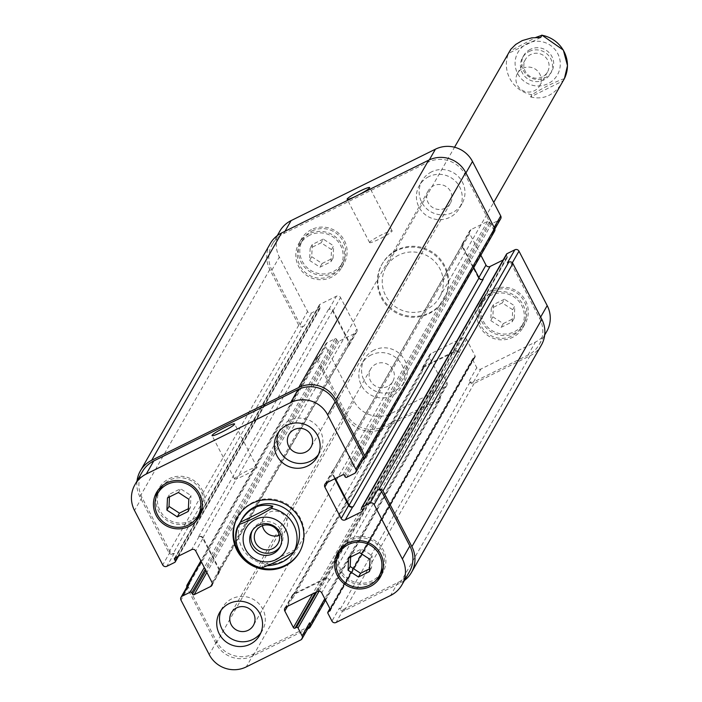 <?xml version="1.0" encoding="UTF-8"?>
<svg xmlns="http://www.w3.org/2000/svg" width="702" height="702" viewBox="0 0 702 702"><rect width="100%" height="100%" fill="white"/><g stroke="black" fill="none" stroke-linecap="round" stroke-linejoin="round"><path stroke-width="0.53" stroke-dasharray="3.51 2.63" d="M522.762 68.375A12.689 12.434 29.7 0 1 539.584 85.872A12.689 12.434 29.7 0 1 522.393 90.365A12.689 12.434 29.7 0 1 522.762 68.375M529.106 51.509A16.12 15.795 29.7 0 1 550.473 73.728A16.12 15.795 29.7 0 1 528.641 79.44A16.12 15.795 29.7 0 1 529.106 51.509M542.286 76.93A12.689 12.434 29.7 0 1 525.456 59.433A12.689 12.434 29.7 0 1 545.551 57.195A12.689 12.434 29.7 0 1 542.286 76.93M530.326 49.377A16.12 15.795 -150.3 0 0 529.861 77.308A16.12 15.795 -150.3 0 0 549.218 52.764A16.12 15.795 -150.3 0 0 530.326 49.377M564.417 78.598C554.685 82.002 543.839 87.373 531.862 94.709L530.58 96.946L563.136 80.835M530.58 96.946C543.559 100.079 554.089 95.305 562.17 82.643M540.672 37.496L508.116 53.606L509.389 51.369L535.819 37.434M508.862 52.176L508.116 53.606M396.49 250.763A35.609 34.898 -150.3 0 0 381.853 264.522A35.609 34.898 -150.3 0 0 395.463 312.487A35.609 34.898 -150.3 0 0 443.69 299.859A35.609 34.898 -150.3 0 0 438.241 258.248A35.609 34.898 -150.3 0 0 396.49 250.763M396.972 249.912A35.609 34.898 -150.3 0 0 382.344 263.671A35.609 34.898 -150.3 0 0 395.946 311.635A35.609 34.898 -150.3 0 0 444.182 299.008A35.609 34.898 -150.3 0 0 438.724 257.397A35.609 34.898 -150.3 0 0 396.972 249.912M398.736 255.098A30.704 30.081 -150.3 0 0 386.118 266.962A30.704 30.081 -150.3 0 0 397.85 308.31A30.704 30.081 -150.3 0 0 439.426 297.42A30.704 30.081 -150.3 0 0 434.731 261.548A30.704 30.081 -150.3 0 0 398.736 255.098M279.335 535.319A12.689 12.434 -150.3 0 0 283.906 515.031A12.689 12.434 -150.3 0 0 262.425 525.649M280.265 546.446A16.12 15.795 -150.3 0 0 259.556 523.183A16.12 15.795 -150.3 0 0 252.36 530.501M295.288 549.534L262.732 565.645L261.451 567.883M267.585 565.707L262.732 565.645M237.776 516.654A35.609 34.898 29.7 0 1 238.013 516.224A35.609 34.898 29.7 0 1 269.515 498.841A35.609 34.898 29.7 0 1 300.403 518.322A35.609 34.898 29.7 0 1 299.851 551.561A35.609 34.898 29.7 0 1 299.605 551.991M261.153 567.971A35.609 34.898 29.7 0 1 243.524 557.897M295.586 549.122A30.704 30.081 29.7 0 1 254.01 560.012A30.704 30.081 29.7 0 1 242.278 518.664M234.573 478.676A12.689 1.395 -27.4 0 0 234.521 478.966A12.689 1.395 -27.4 0 0 246.428 474.368A12.689 1.395 -27.4 0 0 257.055 467.286A12.689 1.395 -27.4 0 0 246.095 471.402A12.689 1.395 -27.4 0 0 234.573 478.676M359.521 194.401A12.689 1.395 152.6 0 1 354.826 196.727M369.656 242.304A12.689 1.395 -27.4 0 0 369.603 242.602A12.689 1.395 -27.4 0 0 381.511 237.996A12.689 1.395 -27.4 0 0 392.137 230.914A12.689 1.395 -27.4 0 0 381.177 235.03A12.689 1.395 -27.4 0 0 369.656 242.304M371.2 354.949A23.026 22.561 -150.3 0 0 361.741 363.838A23.026 22.561 -150.3 0 0 370.533 394.857A23.026 22.561 -150.3 0 0 401.719 386.688A23.026 22.561 -150.3 0 0 398.192 359.784A23.026 22.561 -150.3 0 0 371.2 354.949M387.539 386.469A12.689 12.434 29.7 0 1 370.709 368.971A12.689 12.434 29.7 0 1 387.899 364.47A12.689 12.434 29.7 0 1 387.539 386.469M373.938 350.158A23.026 22.561 -150.3 0 0 364.478 359.047A23.026 22.561 -150.3 0 0 373.271 390.066A23.026 22.561 -150.3 0 0 404.457 381.897A23.026 22.561 -150.3 0 0 400.939 354.993A23.026 22.561 -150.3 0 0 373.938 350.158M431.519 171.885A23.026 22.561 -150.3 0 0 422.06 180.783A23.026 22.561 -150.3 0 0 430.861 211.793A23.026 22.561 -150.3 0 0 462.048 203.624A23.026 22.561 -150.3 0 0 458.52 176.72A23.026 22.561 -150.3 0 0 431.519 171.885M428.782 176.676A23.026 22.561 -150.3 0 0 419.322 185.574A23.026 22.561 -150.3 0 0 428.123 216.585A23.026 22.561 -150.3 0 0 459.31 208.415A23.026 22.561 -150.3 0 0 455.782 181.511A23.026 22.561 -150.3 0 0 428.782 176.676M445.121 208.196A12.689 12.434 29.7 0 1 428.299 190.698A12.689 12.434 29.7 0 1 445.489 186.197A12.689 12.434 29.7 0 1 445.121 208.196M512.679 309.705L502.281 302.931L491.312 308.362L490.751 320.56L501.149 327.325L512.109 321.902L512.679 309.705L514.803 305.975L504.413 299.21L502.281 302.931M504.413 299.21L493.445 304.633L491.312 308.362M493.445 304.633L492.874 316.83L490.751 320.56M492.874 316.83L503.273 323.596L501.149 327.325M503.273 323.596L514.241 318.173L512.109 321.902M514.241 318.173L514.803 305.975M331.519 249.579L321.121 242.804L310.152 248.236L309.591 260.424L319.989 267.199L330.949 261.767L331.519 249.579L333.643 245.849L323.253 239.084L321.121 242.804M323.253 239.084L312.285 244.507L310.152 248.236M312.285 244.507L311.714 256.704L309.591 260.424M311.714 256.704L322.113 263.469L319.989 267.199M322.113 263.469L333.081 258.046L330.949 261.767M333.081 258.046L333.643 245.849M490.873 295.34A23.026 22.561 -150.3 0 0 481.414 304.238A23.026 22.561 -150.3 0 0 490.215 335.249A23.026 22.561 -150.3 0 0 521.402 327.088A23.026 22.561 -150.3 0 0 517.874 300.184A23.026 22.561 -150.3 0 0 490.873 295.34M493.313 291.084A23.026 22.561 29.7 0 1 520.305 295.919A23.026 22.561 29.7 0 1 523.832 322.823A23.026 22.561 29.7 0 1 492.646 330.993A23.026 22.561 29.7 0 1 483.853 299.982A23.026 22.561 29.7 0 1 493.313 291.084M490.171 293.989A24.561 24.061 -150.3 0 0 480.08 303.475A24.561 24.061 -150.3 0 0 489.469 336.556A24.561 24.061 -150.3 0 0 522.736 327.852A24.561 24.061 -150.3 0 0 518.971 299.149A24.561 24.061 -150.3 0 0 490.171 293.989M492.611 289.733A24.561 24.061 -150.3 0 0 482.52 299.219A24.561 24.061 -150.3 0 0 491.9 332.3A24.561 24.061 -150.3 0 0 525.166 323.587A24.561 24.061 -150.3 0 0 521.402 294.893A24.561 24.061 -150.3 0 0 492.611 289.733M309.714 235.214A23.026 22.561 -150.3 0 0 300.254 244.112A23.026 22.561 -150.3 0 0 309.055 275.123A23.026 22.561 -150.3 0 0 340.242 266.962A23.026 22.561 -150.3 0 0 336.714 240.049A23.026 22.561 -150.3 0 0 309.714 235.214M312.153 230.958A23.026 22.561 29.7 0 1 339.145 235.793A23.026 22.561 29.7 0 1 342.673 262.697A23.026 22.561 29.7 0 1 311.486 270.867A23.026 22.561 29.7 0 1 302.694 239.847A23.026 22.561 29.7 0 1 312.153 230.958M309.012 233.863A24.561 24.061 -150.3 0 0 298.92 243.348A24.561 24.061 -150.3 0 0 308.31 276.43A24.561 24.061 -150.3 0 0 341.576 267.716A24.561 24.061 -150.3 0 0 337.811 239.022A24.561 24.061 -150.3 0 0 309.012 233.863M311.451 229.598A24.561 24.061 -150.3 0 0 301.36 239.092A24.561 24.061 -150.3 0 0 310.74 272.165A24.561 24.061 -150.3 0 0 344.006 263.461A24.561 24.061 -150.3 0 0 340.242 234.758A24.561 24.061 -150.3 0 0 311.451 229.598M279.756 231.283A27.632 27.071 -150.3 0 0 279.326 257.072L307.555 311.521A3.071 3.01 -150.3 0 0 311.67 312.89L319.533 308.994A1.228 1.202 -150.3 0 0 320.059 307.379L319.357 306.019A1.228 1.202 29.7 0 1 319.884 304.405L336.433 296.209A3.071 3.01 29.7 0 1 340.549 297.578L356.835 329.001A3.071 3.01 29.7 0 1 355.528 333.055L338.978 341.242A1.228 1.202 29.7 0 1 337.329 340.698L336.627 339.347A1.228 1.202 -150.3 0 0 334.986 338.794L327.114 342.69A3.071 3.01 -150.3 0 0 325.807 346.744L354.036 401.193A27.632 27.071 -150.3 0 0 391.084 413.496L445.621 386.512A3.071 3.01 -150.3 0 0 446.928 382.458L442.857 374.605A1.228 1.202 -150.3 0 0 441.207 374.052L439.856 374.728A1.228 1.202 29.7 0 1 438.206 374.175L429.642 357.651A3.071 3.01 29.7 0 1 430.949 353.597L462.416 338.031A3.071 3.01 29.7 0 1 466.54 339.391L475.105 355.923A1.228 1.202 29.7 0 1 474.578 357.537L473.218 358.213A1.228 1.202 -150.3 0 0 472.7 359.836L476.772 367.69A3.071 3.01 -150.3 0 0 480.888 369.059L535.415 342.067A27.632 27.071 -150.3 0 0 546.77 331.397M480.844 255.195L469.691 233.669A3.071 3.01 29.7 0 1 470.998 229.624L487.548 221.437A1.228 1.202 29.7 0 1 489.189 221.981L489.891 223.333A1.228 1.202 -150.3 0 0 491.54 223.877L499.412 219.989A3.071 3.01 -150.3 0 0 500.666 218.805M506.484 254.159A1.228 1.202 -150.3 0 0 506.467 255.3L507.169 256.66A1.228 1.202 29.7 0 1 506.642 258.275L503.132 260.012M260.863 632.827A23.026 22.561 -150.3 0 0 262.381 630.51A23.026 22.561 -150.3 0 0 258.854 603.606A23.026 22.561 -150.3 0 0 231.862 598.771A23.026 22.561 -150.3 0 0 222.402 607.669A23.026 22.561 -150.3 0 0 221.183 610.143M318.445 454.554A23.026 22.561 -150.3 0 0 319.963 452.246A23.026 22.561 -150.3 0 0 316.444 425.342A23.026 22.561 -150.3 0 0 289.443 420.498A23.026 22.561 -150.3 0 0 279.984 429.396A23.026 22.561 -150.3 0 0 278.764 431.879M369.989 559.38L372.121 555.659L361.723 548.885L350.754 554.317L350.631 557.046M359.591 552.614L361.723 548.885M348.631 558.037L350.754 554.317M369.55 568.839L371.551 567.848L372.121 555.659M369.419 571.577L371.551 567.848M188.829 499.254L190.962 495.533L180.563 488.759L169.594 494.182L169.472 496.919M178.431 492.488L180.563 488.759M167.471 497.911L169.594 494.182M188.39 508.713L190.391 507.721L190.962 495.533M188.259 511.451L190.391 507.721M383.345 567.646A23.026 22.561 -150.3 0 0 376.167 543.418A23.026 22.561 -150.3 0 0 350.93 540.233A23.026 22.561 -150.3 0 0 344.234 545.296M341.47 549.131A23.026 22.561 -150.3 0 0 350.263 580.142A23.026 22.561 -150.3 0 0 381.449 571.972M381.458 574.806A24.561 24.061 -150.3 0 0 382.783 572.735A24.561 24.061 -150.3 0 0 379.019 544.041A24.561 24.061 -150.3 0 0 350.228 538.882A24.561 24.061 -150.3 0 0 340.137 548.367A24.561 24.061 -150.3 0 0 339.031 550.561M337.144 557.713A24.561 24.061 -150.3 0 0 349.517 581.449A24.561 24.061 -150.3 0 0 376.246 580.063M202.185 507.52A23.026 22.561 -150.3 0 0 195.007 483.292A23.026 22.561 -150.3 0 0 169.77 480.107A23.026 22.561 -150.3 0 0 163.075 485.17M160.31 488.996A23.026 22.561 -150.3 0 0 169.103 520.006A23.026 22.561 -150.3 0 0 200.289 511.846M200.298 514.671A24.561 24.061 -150.3 0 0 201.623 512.609A24.561 24.061 -150.3 0 0 197.859 483.906A24.561 24.061 -150.3 0 0 169.068 478.746A24.561 24.061 -150.3 0 0 158.977 488.232A24.561 24.061 -150.3 0 0 157.871 490.426M155.984 497.586A24.561 24.061 -150.3 0 0 168.357 521.314A24.561 24.061 -150.3 0 0 195.086 519.936M270.244 243.638A27.632 27.071 -150.3 0 0 269.814 269.428L298.745 325.237A3.071 3.01 -150.3 0 0 302.86 326.605L172.946 553.922L174.307 553.255A3.071 3.01 29.7 0 1 170.191 551.886L141.962 497.437A27.632 27.071 29.7 0 1 142.392 471.639M203.185 537.943A3.071 3.01 -150.3 0 0 199.07 536.574L198.526 536.846A3.071 3.01 -150.3 0 1 202.641 538.215L218.927 569.638A3.071 3.01 -150.3 0 1 217.62 573.683L218.164 573.42A3.071 3.01 -150.3 0 0 219.472 569.366L203.185 537.943L195.735 550.982M309.521 625.684A3.071 3.01 29.7 0 1 308.257 626.868L253.72 653.86A27.632 27.071 29.7 0 1 216.672 641.558L188.443 587.109A3.071 3.01 29.7 0 1 188.487 584.239M293.585 593.962A3.071 3.01 -150.3 0 0 292.278 598.016L292.558 598.56A3.071 3.01 -150.3 0 1 293.866 594.506L325.333 578.931A3.071 3.01 -150.3 0 1 329.457 580.3L329.177 579.755A3.071 3.01 -150.3 0 0 325.052 578.395L293.585 593.962L286.135 607.011M409.406 571.761A27.632 27.071 29.7 0 1 398.06 582.432L343.524 609.424A3.071 3.01 29.7 0 1 339.408 608.055L331.958 621.094M483.187 279.238L482.643 279.51A3.071 3.01 29.7 0 1 478.518 278.141L462.232 246.718A3.071 3.01 29.7 0 1 463.539 242.664L333.634 469.989A3.071 3.01 -150.3 0 0 332.327 474.034L334.775 478.773M363.311 459.169A3.071 3.01 29.7 0 1 362.048 460.354L354.589 473.394M362.864 459.95L362.048 460.354M172.946 553.922A3.071 3.01 29.7 0 1 168.831 552.562L139.9 496.753A27.632 27.071 29.7 0 1 137.013 481.054M334.178 469.717A3.071 3.01 -150.3 0 0 332.871 473.771L335.319 478.501M404.449 580.431A27.632 27.071 29.7 0 1 400.114 583.116L344.226 610.775A3.071 3.01 29.7 0 1 340.11 609.406L339.408 608.055M307.713 628.843L253.071 655.879A27.632 27.071 29.7 0 1 216.014 643.585L187.083 587.776A3.071 3.01 29.7 0 1 186.837 587.126M494.577 231.177A3.071 3.01 -150.3 0 1 493.313 232.362L491.953 233.029A3.071 3.01 -150.3 0 0 493.26 228.975L465.04 174.526A27.632 27.071 -150.3 0 0 427.983 162.223L283.652 233.652A27.632 27.071 -150.3 0 0 272.297 244.322A27.632 27.071 -150.3 0 0 271.876 270.112L300.096 324.57A3.071 3.01 -150.3 0 0 304.212 325.93L311.67 312.89M347.534 346.367A3.071 3.01 29.7 0 0 348.841 342.313L332.555 310.889A3.071 3.01 29.7 0 0 328.431 309.521L328.975 309.257A3.071 3.01 29.7 0 1 333.09 310.617L349.385 342.049A3.071 3.01 29.7 0 1 348.078 346.095L217.62 573.683M439.478 395.498L440.18 396.858A3.071 3.01 -150.3 0 1 438.864 400.903L382.976 428.562A27.632 27.071 -150.3 0 1 345.928 416.26L316.997 360.459A3.071 3.01 -150.3 0 1 318.304 356.405L319.664 355.73A3.071 3.01 -150.3 0 0 318.357 359.784L346.577 414.241A27.632 27.071 -150.3 0 0 383.634 426.535L438.162 399.552A3.071 3.01 -150.3 0 0 439.478 395.498L446.928 382.458M459.362 352.983A3.071 3.01 29.7 0 0 455.247 351.614L423.771 367.19A3.071 3.01 29.7 0 0 422.464 371.235L422.183 370.7A3.071 3.01 29.7 0 1 423.49 366.646L454.966 351.07A3.071 3.01 29.7 0 1 459.082 352.439L459.362 352.983L329.457 580.3M541.374 345.121A27.632 27.071 -150.3 0 1 530.028 355.8L474.14 383.45A3.071 3.01 -150.3 0 1 470.015 382.09L469.313 380.73A3.071 3.01 -150.3 0 0 473.438 382.099L527.965 355.115A27.632 27.071 -150.3 0 0 539.32 344.445A27.632 27.071 -150.3 0 0 539.741 318.647L511.521 264.198A3.071 3.01 -150.3 0 0 507.406 262.829M302.86 326.605L304.212 325.93M473.745 267.611L462.776 246.446A3.071 3.01 29.7 0 1 464.083 242.401M517.339 53.527A22.718 22.262 29.7 0 1 527.307 43.55A22.718 22.262 29.7 0 1 559.977 60.232A22.718 22.262 29.7 0 1 534.529 85.697A22.718 22.262 29.7 0 1 517.339 53.527M531.862 94.709A30.704 30.081 29.7 0 1 509.389 51.369M141.962 497.437L134.512 510.477M170.191 551.886L162.732 564.934M174.307 553.255L166.848 566.295M199.07 536.574L191.611 549.622M219.472 569.366L212.022 582.414M218.164 573.42L212.355 583.59M188.443 587.109L180.993 600.149M216.672 641.558L209.214 654.597M253.72 653.86L246.27 666.9M308.257 626.868L300.798 639.917M292.278 598.016L287.539 606.317M325.052 578.395L317.602 591.435M329.177 579.755L321.718 592.804M343.524 609.424L336.074 622.463M398.06 582.432L390.602 595.48M332.327 474.034L327.58 482.335M333.634 469.989L326.176 483.029M271.876 270.112L279.326 257.072M283.652 233.652L285.003 231.274M300.096 324.57L307.555 311.521M328.975 309.257L336.433 296.209M333.09 310.617L340.549 297.578M349.385 342.049L356.835 329.001M348.078 346.095L355.528 333.055M318.357 359.784L325.807 346.744M319.664 355.73L327.114 342.69M346.577 414.241L354.036 401.193M383.634 426.535L391.084 413.496M438.162 399.552L445.621 386.512M422.183 370.7L429.642 357.651M423.49 366.646L430.949 353.597M454.966 351.07L462.416 338.031M459.082 352.439L466.54 339.391M473.438 382.099L480.888 369.059M469.313 380.73L476.772 367.69M527.965 355.115L535.415 342.067M539.741 318.647L540.637 317.085M511.521 264.198L512.328 262.776M478.518 278.141L478.878 277.518M462.232 246.718L469.691 233.669M463.539 242.664L470.998 229.624M493.26 228.975L494.155 227.413M491.953 233.029L499.412 219.989M465.04 174.526L465.935 172.964M427.983 162.223L429.326 159.872M493.313 232.362L363.399 459.678M491.54 223.877L346.727 477.29M489.891 223.333L345.077 476.737M489.189 221.981L344.375 475.386M487.548 221.437L342.725 474.842M462.776 246.446L332.871 473.771M506.642 258.275L362.486 510.529M507.169 256.66L362.346 510.064M506.467 255.3L361.644 508.704M530.028 355.8L400.114 583.116M474.14 383.45L344.226 610.775M470.015 382.09L340.11 609.406M472.7 359.836L327.878 613.241M473.218 358.213L330.01 608.801M474.578 357.537L330.423 609.801M475.105 355.923L330.282 609.327M455.247 351.614L325.333 578.931M423.771 367.19L293.866 594.506M422.464 371.235L292.558 598.56M438.206 374.175L312.644 593.883M439.856 374.728L315.373 592.532M441.207 374.052L316.734 591.865M442.857 374.605L319.12 591.128M440.18 396.858L324.798 598.745M438.864 400.903L308.959 628.229M382.976 428.562L253.071 655.879M345.928 416.26L216.014 643.585M316.997 360.459L187.083 587.776M318.304 356.405L201.141 561.424M334.986 338.794L204.291 567.497M336.627 339.347L205.221 569.287M337.329 340.698L205.923 570.647M338.978 341.242L206.853 572.446M348.841 342.313L218.927 569.638M332.555 310.889L202.641 538.215M328.431 309.521L198.526 536.846M319.884 304.405L175.061 557.809M319.357 306.019L175.623 557.528M320.059 307.379L177.685 556.51M319.533 308.994L174.719 562.407M298.745 325.237L168.831 552.562M269.814 269.428L139.9 496.753M550.473 73.728L551.684 71.595M522.481 57.731L523.701 55.607M539.584 85.872L547.499 72.025M517.549 73.271L525.456 59.433M382.344 263.671L381.853 264.522M444.182 299.008L443.69 299.859M439.426 297.42L493.717 202.43M386.118 266.962L454.536 147.236M252.931 529.413L251.711 531.537M280.914 545.401L279.703 547.534M263.812 517.269L255.905 531.107M285.854 529.861L277.939 543.708M299.368 552.413L299.851 551.561M237.53 517.076L238.013 516.224M257.055 467.286L234.591 423.947M234.521 478.966L212.057 435.626M392.137 230.914L369.673 187.574M369.603 242.602L347.139 199.254M364.478 359.047L361.741 363.838M404.457 381.897L401.719 386.688M422.06 180.783L419.322 185.574M462.048 203.624L459.31 208.415M521.402 327.088L523.832 322.823M481.414 304.238L483.853 299.982M522.736 327.852L525.166 323.587M480.08 303.475L482.52 299.219M340.242 266.962L342.673 262.697M300.254 244.112L302.694 239.847M341.576 267.716L344.006 263.461M298.92 243.348L301.36 239.092M222.402 607.669L219.665 612.46M262.381 630.51L259.643 635.301M370.709 368.971L231.37 612.793M392.751 381.563L253.413 625.385M279.984 429.396L277.246 434.187M319.963 452.246L317.225 457.037M428.299 190.698L288.961 434.52M450.333 203.29L310.995 447.113M380.352 577L382.783 572.735M337.706 552.623L340.137 548.367M199.192 516.865L201.623 512.609M156.546 492.497L158.977 488.232M211.969 585.275L219.428 572.235M284.872 608.195L292.322 595.147M324.921 484.213L332.371 471.174M272.297 244.322L277.255 235.653M349.333 344.91L356.791 331.87M318.401 356.914L325.851 343.875M439.426 398.367L446.884 385.319M422.235 367.83L429.685 354.791M539.32 344.445L544.699 335.029M462.285 243.848L469.735 230.809M493.216 231.844L494.866 228.957M462.82 243.585L332.915 470.902M507.151 257.801L362.329 511.205M472.718 358.687L329.905 608.59M475.087 357.064L330.265 610.477M422.516 368.375L292.602 595.691M440.128 399.719L325.552 600.201M317.041 357.59L200.86 560.889M348.797 345.182L218.884 572.499M319.375 304.879L174.561 558.283M320.042 308.52L178.571 556.072"/><path stroke-width="1.05" d="M493.717 202.43L564.417 78.598A30.704 30.081 29.7 0 0 541.944 35.258L540.672 37.496L531.87 37.82L522.235 40.602L515.742 44.437L510.74 49.368L454.536 147.236M535.819 37.434L541.944 35.258M262.425 525.649A12.689 12.434 -150.3 0 0 279.335 535.319M252.36 530.501A16.12 15.795 -150.3 0 0 280.265 546.446M272.727 548.604A12.689 12.434 -150.3 0 0 276 528.878A12.689 12.434 -150.3 0 0 255.905 531.107A12.689 12.434 -150.3 0 0 272.727 548.604M258.336 525.315A16.12 15.795 29.7 0 1 279.703 547.534A16.12 15.795 29.7 0 1 257.871 553.246A16.12 15.795 29.7 0 1 258.336 525.315M272.824 506.186L271.542 508.423C259.565 515.759 248.71 521.13 238.987 524.534L240.268 522.297L272.824 506.186C259.845 503.062 249.307 507.836 241.225 520.498L240.268 522.297M261.451 567.883L261.521 568.032C234.161 560.977 232.125 532.923 238.978 524.552A30.704 30.081 -150.3 0 0 261.451 567.883C271.183 564.478 282.037 559.108 294.006 551.772L294.533 550.965C288.961 559.819 279.975 564.733 267.585 565.707M299.605 551.991A35.609 34.898 29.7 0 1 261.153 567.971M243.524 557.897A35.609 34.898 29.7 0 1 237.776 516.654M299.921 519.173A35.609 34.898 29.7 0 1 299.368 552.413A35.609 34.898 29.7 0 1 251.132 565.04A35.609 34.898 29.7 0 1 237.53 517.076A35.609 34.898 29.7 0 1 269.024 499.692A35.609 34.898 29.7 0 1 299.921 519.173M241.225 520.498L242.278 518.664A30.704 30.081 29.7 0 1 269.436 503.676A30.704 30.081 29.7 0 1 296.06 520.472A30.704 30.081 29.7 0 1 295.586 549.122L294.533 550.965M212.109 435.337A12.689 1.395 152.6 0 1 223.631 428.062A12.689 1.395 152.6 0 1 234.591 423.947A12.689 1.395 152.6 0 1 223.964 431.019A12.689 1.395 152.6 0 1 212.057 435.626A12.689 1.395 152.6 0 1 212.109 435.337M354.826 196.727A12.689 1.395 152.6 0 1 347.139 199.254A12.689 1.395 152.6 0 1 347.183 198.964A12.689 1.395 152.6 0 1 358.713 191.69A12.689 1.395 152.6 0 1 369.673 187.574A12.689 1.395 152.6 0 1 359.521 194.401M494.866 228.957L500.666 218.805A3.071 3.01 -150.3 0 0 500.719 215.935L472.49 161.486A27.632 27.071 -150.3 0 0 435.433 149.184L291.102 220.603A27.632 27.071 -150.3 0 0 279.756 231.283L277.255 235.653M503.132 260.012L490.093 266.462A3.071 3.01 29.7 0 1 485.977 265.102L480.844 255.195M544.699 335.029L546.77 331.397A27.632 27.071 -150.3 0 0 547.2 305.607L518.971 251.158A3.071 3.01 -150.3 0 0 514.856 249.789L506.984 253.676A1.228 1.202 -150.3 0 0 506.484 254.159L361.67 507.564A1.228 1.202 -150.3 0 0 361.644 508.704L362.346 510.064A1.228 1.202 29.7 0 1 361.828 511.679L345.279 519.875A3.071 3.01 29.7 0 1 341.163 518.506L324.868 487.083A3.071 3.01 29.7 0 1 326.176 483.029L342.725 474.842A1.228 1.202 29.7 0 1 344.375 475.386L345.077 476.737A1.228 1.202 -150.3 0 0 346.727 477.29L354.589 473.394A3.071 3.01 -150.3 0 0 355.905 469.34L327.676 414.891A27.632 27.071 -150.3 0 0 290.619 402.588L146.288 474.017A27.632 27.071 -150.3 0 0 134.933 484.687A27.632 27.071 -150.3 0 0 134.512 510.477L162.732 564.934A3.071 3.01 -150.3 0 0 166.848 566.295L174.719 562.407A1.228 1.202 -150.3 0 0 175.246 560.784L174.544 559.433A1.228 1.202 29.7 0 1 175.061 557.809L191.611 549.622A3.071 3.01 29.7 0 1 195.735 550.982L212.022 582.414A3.071 3.01 29.7 0 1 210.714 586.46L194.164 594.655A1.228 1.202 29.7 0 1 192.515 594.103L191.813 592.751A1.228 1.202 -150.3 0 0 190.163 592.207L182.301 596.095A3.071 3.01 -150.3 0 0 180.993 600.149L209.214 654.597A27.632 27.071 -150.3 0 0 246.27 666.9L300.798 639.917A3.071 3.01 -150.3 0 0 302.114 635.863L298.043 628.009A1.228 1.202 -150.3 0 0 296.393 627.456L295.033 628.132A1.228 1.202 29.7 0 1 293.392 627.588L284.819 611.056A3.071 3.01 29.7 0 1 286.135 607.011L317.602 591.435A3.071 3.01 29.7 0 1 321.718 592.804L330.282 609.327A1.228 1.202 29.7 0 1 329.764 610.951L328.404 611.617A1.228 1.202 -150.3 0 0 327.878 613.241L331.958 621.094A3.071 3.01 -150.3 0 0 336.074 622.463L390.602 595.48A27.632 27.071 -150.3 0 0 401.956 584.801A27.632 27.071 -150.3 0 0 402.378 559.011L374.157 504.562A3.071 3.01 -150.3 0 0 370.042 503.194L362.171 507.09A1.228 1.202 -150.3 0 0 361.67 507.564M221.183 610.143A23.026 22.561 -150.3 0 0 231.195 638.68A23.026 22.561 -150.3 0 0 260.863 632.827M248.192 630.291A12.689 12.434 -150.3 0 0 248.561 608.292A12.689 12.434 -150.3 0 0 233.318 627.623A12.689 12.434 -150.3 0 0 248.192 630.291M229.124 603.562A23.026 22.561 29.7 0 1 256.116 608.397A23.026 22.561 29.7 0 1 259.643 635.301A23.026 22.561 29.7 0 1 228.457 643.471A23.026 22.561 29.7 0 1 219.665 612.46A23.026 22.561 29.7 0 1 229.124 603.562M278.764 431.879A23.026 22.561 -150.3 0 0 288.785 460.407A23.026 22.561 -150.3 0 0 318.445 454.554M305.782 452.018A12.689 12.434 -150.3 0 0 306.142 430.019A12.689 12.434 -150.3 0 0 290.9 449.35A12.689 12.434 -150.3 0 0 305.782 452.018M286.706 425.289A23.026 22.561 29.7 0 1 313.706 430.133A23.026 22.561 29.7 0 1 317.225 457.037A23.026 22.561 29.7 0 1 286.047 465.198A23.026 22.561 29.7 0 1 277.246 434.187A23.026 22.561 29.7 0 1 286.706 425.289M359.591 552.614L369.989 559.38L369.419 571.577L358.459 577L348.06 570.235L348.631 558.037L359.591 552.614M350.631 557.046L350.193 566.505L360.591 573.28L369.55 568.839M348.06 570.235L350.193 566.505M358.459 577L360.591 573.28M178.431 492.488L188.829 499.254L188.259 511.451L177.299 516.874L166.9 510.108L167.471 497.911L178.431 492.488M169.472 496.919L169.033 506.379L179.431 513.153L188.39 508.713M166.9 510.108L169.033 506.379M177.299 516.874L179.431 513.153M344.234 545.296A23.026 22.561 -150.3 0 0 341.47 549.131L339.031 553.387A23.026 22.561 -150.3 0 0 347.832 584.397A23.026 22.561 -150.3 0 0 379.019 576.237A23.026 22.561 -150.3 0 0 375.491 549.333A23.026 22.561 -150.3 0 0 348.49 544.489A23.026 22.561 -150.3 0 0 339.031 553.387M379.019 576.237L381.449 571.972A23.026 22.561 -150.3 0 0 383.345 567.646M339.031 550.561A24.561 24.061 -150.3 0 0 337.144 557.713M376.246 580.063A24.561 24.061 -150.3 0 0 381.458 574.806M347.788 543.137A24.561 24.061 29.7 0 1 376.588 548.297A24.561 24.061 29.7 0 1 380.352 577A24.561 24.061 29.7 0 1 347.086 585.705A24.561 24.061 29.7 0 1 337.706 552.623A24.561 24.061 29.7 0 1 347.788 543.137M163.075 485.17A23.026 22.561 -150.3 0 0 160.31 488.996L157.871 493.26A23.026 22.561 -150.3 0 0 166.672 524.271A23.026 22.561 -150.3 0 0 197.859 516.102A23.026 22.561 -150.3 0 0 194.331 489.197A23.026 22.561 -150.3 0 0 167.33 484.362A23.026 22.561 -150.3 0 0 157.871 493.26M197.859 516.102L200.289 511.846A23.026 22.561 -150.3 0 0 202.185 507.52M157.871 490.426A24.561 24.061 -150.3 0 0 155.984 497.586M195.086 519.936A24.561 24.061 -150.3 0 0 200.298 514.671M166.628 483.011A24.561 24.061 29.7 0 1 195.428 488.171A24.561 24.061 29.7 0 1 199.192 516.865A24.561 24.061 29.7 0 1 165.926 525.579A24.561 24.061 29.7 0 1 156.546 492.497A24.561 24.061 29.7 0 1 166.628 483.011M134.933 484.687L142.392 471.639A27.632 27.071 29.7 0 1 153.738 460.968L298.078 389.549A27.632 27.071 29.7 0 1 335.126 401.851L363.355 456.3A3.071 3.01 29.7 0 1 363.311 459.169L355.853 472.209M181.037 597.279L188.487 584.239A3.071 3.01 29.7 0 1 189.751 583.055L182.301 596.095M324.798 598.745L310.266 624.175L309.564 622.823A3.071 3.01 29.7 0 1 309.521 625.684L302.062 638.732M378.852 489.478A3.071 3.01 29.7 0 1 382.967 490.847L411.898 546.656A27.632 27.071 29.7 0 1 411.469 572.446L541.374 345.121A27.632 27.071 -150.3 0 0 541.804 319.331L512.872 263.522A3.071 3.01 -150.3 0 0 508.757 262.162L378.852 489.478L377.492 490.154A3.071 3.01 29.7 0 1 381.607 491.514L409.836 545.972A27.632 27.071 29.7 0 1 409.406 571.761L401.956 584.801M334.775 478.773L348.613 505.466A3.071 3.01 -150.3 0 0 352.729 506.826L353.273 506.563A3.071 3.01 -150.3 0 1 349.157 505.194L335.319 478.501M137.013 481.054A27.632 27.071 29.7 0 1 140.33 470.963A27.632 27.071 29.7 0 1 151.685 460.284L298.727 387.522A27.632 27.071 29.7 0 1 335.784 399.824L364.715 455.624A3.071 3.01 29.7 0 1 363.399 459.678L362.864 459.95M411.469 572.446A27.632 27.071 29.7 0 1 404.449 580.431M186.837 587.126A3.071 3.01 29.7 0 1 188.399 583.722L189.751 583.055M310.266 624.175A3.071 3.01 29.7 0 1 308.959 628.229L307.713 628.843M364.663 458.494L494.577 231.177A3.071 3.01 -150.3 0 0 494.62 228.308L465.689 172.499A27.632 27.071 -150.3 0 0 428.641 160.205L281.59 232.967A27.632 27.071 -150.3 0 0 270.244 243.638L140.33 470.963M353.273 506.563L483.187 279.238A3.071 3.01 29.7 0 1 479.062 277.878L473.745 267.611M508.757 262.162L507.406 262.829L514.856 249.789M285.784 529.606A22.718 22.262 -150.3 0 0 246.674 527.141A22.718 22.262 -150.3 0 0 264.672 561.863A22.718 22.262 -150.3 0 0 285.784 529.606M294.006 551.772A30.704 30.081 -150.3 0 0 293.629 524.727A30.704 30.081 -150.3 0 0 271.542 508.423M153.738 460.968L146.288 474.017M212.355 583.59L210.714 586.46M309.564 622.823L302.114 635.863M287.539 606.317L284.819 611.056M409.836 545.972L402.378 559.011M381.607 491.514L374.157 504.562M377.492 490.154L370.042 503.194M348.613 505.466L341.163 518.506M352.729 506.826L345.279 519.875M327.58 482.335L324.868 487.083M363.355 456.3L355.905 469.34M335.126 401.851L327.676 414.891M298.078 389.549L290.619 402.588M285.003 231.274L291.102 220.603M540.637 317.085L547.2 305.607M512.328 262.776L518.971 251.158M482.686 279.431L490.093 266.462M478.878 277.518L485.977 265.102M494.155 227.413L500.719 215.935M465.935 172.964L472.49 161.486M429.326 159.872L435.433 149.184M465.689 172.499L335.784 399.824M298.727 387.522L428.641 160.205M494.62 228.308L364.715 455.624M479.062 277.878L349.157 505.194M362.486 510.529L361.828 511.679M506.984 253.676L362.171 507.09M512.872 263.522L382.967 490.847M541.804 319.331L411.898 546.656M330.01 608.801L328.404 611.617M330.423 609.801L329.764 610.951M312.644 593.883L293.392 627.588M315.373 592.532L295.033 628.132M316.734 591.865L296.393 627.456M319.12 591.128L298.043 628.009M201.141 561.424L188.399 583.722M204.291 567.497L190.163 592.207M205.221 569.287L191.813 592.751M205.923 570.647L192.515 594.103M206.853 572.446L194.164 594.655M175.623 557.528L174.544 559.433M177.685 556.51L175.246 560.784M281.59 232.967L151.685 460.284M541.883 35.1L563.364 50.096L567.488 65.628L564.426 78.589M329.905 608.59L327.904 612.091M325.552 600.201L310.223 627.044M200.86 560.889L187.136 584.915M178.571 556.072L175.228 561.933"/></g></svg>
